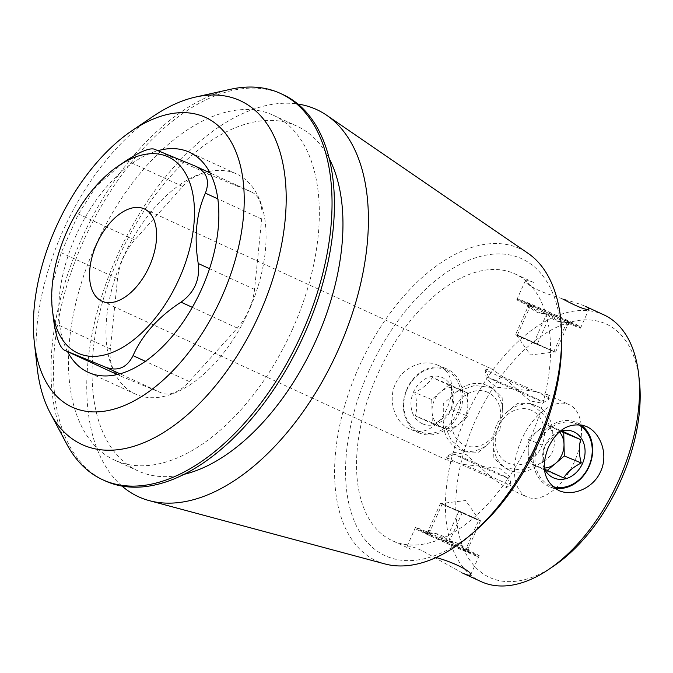 <?xml version="1.0" encoding="UTF-8"?>
<svg xmlns="http://www.w3.org/2000/svg" width="673" height="673" viewBox="0 0 673 673"><rect width="100%" height="100%" fill="white"/><g stroke="black" fill="none" stroke-linecap="round" stroke-linejoin="round"><path stroke-width="0.5" stroke-dasharray="3.37 2.52" d="M521.525 439.839A50.761 28.603 -65.3 0 0 526.749 496.859A50.761 28.603 -65.3 0 0 573.96 462.73A50.761 28.603 -65.3 0 0 569.215 404.658A50.761 28.603 -65.3 0 0 521.525 439.839M499.812 429.837L502.765 412.843L502.159 397.592L492.072 387.581L474.524 385.503L456.782 391.661L443.314 403.817L443.271 422.005L451.23 440.293L465.48 452.02L478.444 452.206L489.254 443.187L499.812 429.837M485.872 369.771L485.208 370.823L486.293 378.941L496.346 387.177L531.855 390.954L547.477 394.647L549.168 398.096L548.89 399.173L542.396 403.22L529.786 400.839L503.185 376.922L491.029 368.644L485.872 369.771A34.853 0.656 24 0 0 485.679 369.763A34.853 0.656 24 0 1 485.679 369.763A34.853 0.656 24 0 0 499.358 376.434A34.853 0.656 24 0 0 531.855 390.954M464.177 464.538L499.736 468.332L509.755 476.577L510.832 484.669L510.159 485.713L505.002 486.848L492.846 478.57L466.229 454.637L453.636 452.264L447.141 456.311L446.864 457.388L448.555 460.845L464.177 464.538A34.853 0.656 -156 0 1 510.353 485.713A34.853 0.656 -156 0 1 510.353 485.729L510.824 484.669M506.777 412.297L517.613 403.27L530.551 403.472L544.81 415.199L552.76 433.479C556.992 447.537 552.491 457.648 539.25 463.823L521.499 469.99L503.959 467.903L493.864 457.876L493.267 442.641C492.787 430.148 497.288 420.028 506.777 412.297A34.853 28.788 112.4 0 1 536.314 405.844L530.551 403.464M437.854 365.229L436.979 364.85C423.107 358.717 402.454 367.34 395.354 384.098C387.244 401.352 395.749 423.763 410.387 429.281C440.773 444.13 469.619 377.662 437.854 365.229M447.276 369.115A34.853 28.788 112.4 0 0 446.401 368.737A34.853 28.788 112.4 0 0 406.492 389.97A34.853 28.788 112.4 0 0 419.809 433.168A34.853 28.788 112.4 0 0 459.482 412.465A34.853 28.788 112.4 0 0 447.276 369.115M456.782 391.661A34.853 28.788 -67.6 0 1 486.318 385.208A34.853 28.788 -67.6 0 1 502.765 412.843M489.254 443.187A34.853 28.788 -67.6 0 1 459.718 449.648A34.853 28.788 -67.6 0 1 443.271 422.005M493.267 442.641A34.853 28.788 112.4 0 0 509.713 470.276A34.853 28.788 112.4 0 0 539.25 463.823M552.76 433.479A34.853 28.788 112.4 0 0 537.189 406.223A34.853 28.788 112.4 0 0 536.314 405.844M554.611 488.194A34.853 28.788 -67.6 0 1 549.631 486.756A34.853 28.788 -67.6 0 1 548.756 486.369A34.853 28.788 -67.6 0 1 536.776 442.489A34.853 28.788 -67.6 0 1 576.231 422.316A34.853 28.788 -67.6 0 1 580.816 424.831M462.62 573.076L421.853 550.514C412.818 546.72 407.88 545.366 407.039 546.442C406.854 546.981 408.023 547.864 410.564 549.101L392.132 540.612A146.815 82.737 114.7 0 1 378.411 372.649A146.815 82.737 114.7 0 1 514.988 273.911A146.815 82.737 114.7 0 1 530.08 438.846A146.815 82.737 114.7 0 1 392.132 540.612M429.197 534.009A34.853 0.656 24 0 1 415.527 527.346A34.853 0.656 24 0 1 415.527 527.329A34.853 0.656 24 0 1 447.629 540.907A34.853 0.656 24 0 1 479.21 555.679A34.853 0.656 24 0 1 479.193 555.688A34.853 0.656 24 0 1 461.737 548.537A34.853 0.656 24 0 1 429.197 534.009M446.864 457.388A34.853 0.656 -156 0 0 446.679 457.362A34.853 0.656 -156 0 0 446.67 457.379A34.853 0.656 -156 0 0 492.846 478.57M503.185 376.922A34.853 0.656 24 0 1 549.361 398.113A34.853 0.656 24 0 1 549.353 398.122A34.853 0.656 24 0 1 549.168 398.096M530.501 306.484A34.853 0.656 -156 0 0 563.301 321.13A34.853 0.656 -156 0 0 580.505 328.155A34.853 0.656 -156 0 0 580.505 328.146A34.853 0.656 -156 0 0 566.834 321.475A34.853 0.656 -156 0 0 534.295 306.947A34.853 0.656 -156 0 0 516.839 299.796A34.853 0.656 -156 0 0 516.822 299.805A34.853 0.656 -156 0 0 530.501 306.484M533.411 282.408C528.599 280.271 525.907 279.707 525.352 280.708C524.932 282.467 529.096 285.562 537.853 289.979C552.499 296.717 577.283 302.471 585.468 306.392M120.846 376.182L161.646 393.024A42.323 23.849 -65.3 0 0 189.357 381.574L237.317 328.079A42.323 23.849 -65.3 0 0 254.529 289.424L261.704 219.087A42.323 23.849 -65.3 0 0 251.702 192.091A42.323 23.849 -65.3 0 0 251.206 191.872L210.405 175.03A42.323 23.849 -65.3 0 0 182.694 186.48L134.735 239.975A42.323 23.849 -65.3 0 0 117.523 278.639L110.347 348.976A42.323 23.849 -65.3 0 0 120.349 375.971A42.323 23.849 -65.3 0 0 120.846 376.182L120.349 375.971M52.923 314.796L53.007 281.785L61.209 252.695L78.421 214.039L96.416 185.992L124.034 162.109M67.544 351.643A121.123 68.259 114.7 0 1 76.074 235.365A121.123 68.259 114.7 0 1 158.113 150.617M561.585 345.493A163.43 92.092 -65.3 0 0 489.557 254.554A163.43 92.092 -65.3 0 0 368.383 372.11A163.43 92.092 -65.3 0 0 362.175 535.801A163.43 92.092 -65.3 0 0 476.82 529.508M603.9 314.871A146.815 82.737 -65.3 0 0 465.952 416.637A146.815 82.737 -65.3 0 0 481.044 581.573M639.35 380.556A139.479 78.598 -65.3 0 0 572.033 321.711A139.479 78.598 -65.3 0 0 475.289 420.76A139.479 78.598 -65.3 0 0 466.49 554.737A139.479 78.598 -65.3 0 0 554.014 565.825M152.973 116.446A189.248 106.645 -65.3 0 0 62.522 231.865A189.248 106.645 -65.3 0 0 37.183 367.82M66.905 444.331A212.626 119.819 114.7 0 1 82.703 236.433A212.626 119.819 114.7 0 1 230.444 89.307M104.938 480.774A212.626 119.819 114.7 0 1 85.067 237.519A212.626 119.819 114.7 0 1 282.853 94.531M292.822 328.483A189.811 106.965 114.7 0 1 114.477 460.054A189.811 106.965 114.7 0 1 96.744 242.903A189.811 106.965 114.7 0 1 273.314 115.251A189.811 106.965 114.7 0 1 292.822 328.483M183.948 474.356A189.811 106.965 114.7 0 1 138.083 470.932A189.811 106.965 114.7 0 1 120.349 253.771A189.811 106.965 114.7 0 1 296.919 126.12A189.811 106.965 114.7 0 1 329.324 158.752M121.973 486.057A213.097 120.088 114.7 0 1 118.515 252.93A213.097 120.088 114.7 0 1 297.946 104.046M384.99 563.949A171.792 96.811 114.7 0 1 358.566 367.803A171.792 96.811 114.7 0 1 528.078 253.326M209.278 171.43A121.123 68.259 114.7 0 1 236.703 174.013A121.123 68.259 114.7 0 1 248.589 311.338A121.123 68.259 114.7 0 1 136.77 394.664A121.123 68.259 114.7 0 1 135.349 394.041A121.123 68.259 114.7 0 1 115.563 374.878M114.763 373.397A121.123 68.259 114.7 0 1 124.034 255.471A121.123 68.259 114.7 0 1 207.629 171.783M500.047 383.223A28.838 0.538 24 0 1 488.733 377.713A28.838 0.538 24 0 1 515.291 388.935A28.838 0.538 24 0 1 541.412 401.167A28.838 0.538 24 0 1 526.967 395.253A28.838 0.538 24 0 1 500.047 383.223M531.704 305.584A33.557 0.631 24 0 1 518.547 299.14A33.557 0.631 24 0 1 549.446 312.222A33.557 0.631 24 0 1 579.848 326.439A33.557 0.631 24 0 1 563.545 319.793A33.557 0.631 24 0 1 531.704 305.584M562.308 318.211A25.17 0.471 -156 0 0 538.434 307.553A25.17 0.471 -156 0 0 526.202 302.572A25.17 0.471 -156 0 0 528.389 303.759A25.17 0.471 -156 0 0 553.904 315.401A25.17 0.471 -156 0 0 572.176 323.04A25.17 0.471 -156 0 0 562.308 318.211M528.793 304.97L528.28 307.982L530.635 305.298C535.548 312.036 542.219 314.939 550.649 313.997C554.989 320.634 561.046 323.427 568.82 322.367L566.683 325.152L566.977 322.039C558.632 323.015 551.961 320.121 546.964 313.34C539.182 314.4 533.125 311.607 528.793 304.97L515.526 334.75L554.636 351.987L517.377 335.078L555.562 352.147L533.697 343.121L515.526 334.75M537.39 343.777L550.649 313.997M555.562 352.147L568.82 322.367M553.719 351.819L566.977 322.039M533.697 343.121L546.964 313.34M517.377 335.078L530.635 305.298M465.926 459.852A28.838 0.538 24 0 1 454.62 454.317A28.838 0.538 24 0 1 469.098 460.248A28.838 0.538 24 0 1 507.299 477.78A28.838 0.538 24 0 1 493.292 472.067A28.838 0.538 24 0 1 465.926 459.852M429.349 535.472A33.557 0.631 24 0 1 416.183 529.054A33.557 0.631 24 0 1 447.099 542.11A33.557 0.631 24 0 1 477.485 556.344A33.557 0.631 24 0 1 460.677 549.462A33.557 0.631 24 0 1 429.349 535.472M459.953 548.1A25.17 0.471 -156 0 0 436.457 537.609A25.17 0.471 -156 0 0 423.855 532.444A25.17 0.471 -156 0 0 446.645 543.119A25.17 0.471 -156 0 0 469.83 552.912A25.17 0.471 -156 0 0 459.953 548.1M465.396 550.194L467.752 547.511L467.247 550.514L459.474 543.372L449.068 542.144C444.163 535.405 437.492 532.503 429.054 533.445L429.349 530.341L427.212 533.125C434.977 532.057 441.034 534.85 445.383 541.496C453.728 540.512 460.399 543.414 465.396 550.194L478.654 520.406L479.58 520.566L441.337 503.497L480.505 520.734L462.334 512.363L440.47 503.337L478.654 520.406M480.505 520.734L467.247 550.514M462.334 512.363L449.068 542.144M442.312 503.665L429.054 533.445M440.47 503.337L427.212 533.125M458.641 511.707L445.383 541.496M531.611 410.429A28.838 23.816 112.4 0 0 495.278 441.303A28.838 23.816 112.4 0 0 532.755 458.565A28.838 23.816 112.4 0 0 531.611 410.429M578.057 424.554A33.557 27.719 112.4 0 0 577.249 424.158A33.557 27.719 112.4 0 0 538.425 443.213A33.557 27.719 112.4 0 0 549.959 485.469A33.557 27.719 112.4 0 0 552.432 486.436M544.339 468.543A25.17 20.787 -67.6 0 1 559.986 431.359M561.728 431.696L545.559 424.251L562.552 431.267C554.518 435.313 548.646 440.302 544.937 446.241C542.918 453.055 543.103 460.837 545.492 469.577L528.498 462.57L537.584 466.751A20.972 17.321 -67.6 0 1 528.221 450.893A20.972 17.321 -67.6 0 1 536.751 431.738A20.972 17.321 -67.6 0 1 554.645 428.44A20.972 17.321 -67.6 0 1 559.995 432.646M545.096 468.013A20.972 17.321 -67.6 0 1 537.584 466.751L546.669 470.94L547.267 470.435M545.559 424.251L527.943 439.225L528.498 462.57M546.669 470.94L563.663 477.948M527.943 439.225L544.937 446.241M487.883 392.376A28.838 23.816 112.4 0 0 451.541 422.509A28.838 23.816 112.4 0 0 472.101 446.872A28.838 23.816 112.4 0 0 499.425 424.209A28.838 23.816 112.4 0 0 487.883 392.376M446.073 370.024A33.557 27.719 112.4 0 0 403.8 405.954A33.557 27.719 112.4 0 0 447.41 426.043A33.557 27.719 112.4 0 0 446.073 370.024M422.19 423.662A25.17 20.787 -67.6 0 1 421.189 381.65A25.17 20.787 -67.6 0 1 453.896 396.717A25.17 20.787 -67.6 0 1 422.19 423.662M451.095 409.251C447.461 415.115 441.589 420.103 433.479 424.217L415.308 415.847C417.327 409.033 417.142 401.251 414.753 392.51C422.787 388.456 428.659 383.467 432.369 377.536L450.54 385.907C452.921 394.546 453.114 402.328 451.095 409.251L468.088 416.259L459.28 423.746A20.972 17.321 112.4 0 0 467.811 404.591A20.972 17.321 112.4 0 0 458.448 388.733A20.972 17.321 112.4 0 0 440.554 392.039A20.972 17.321 112.4 0 0 434.178 400.645A20.972 17.321 112.4 0 0 432.024 411.195A20.972 17.321 112.4 0 0 441.387 427.052A20.972 17.321 112.4 0 0 459.28 423.746L450.473 431.233L432.302 422.863L431.746 399.518L449.362 384.552L458.448 388.733L467.533 392.923L468.088 416.259M450.473 431.233L433.479 424.217M432.302 422.863L415.308 415.847M431.746 399.518L414.753 392.51M449.362 384.552L432.369 377.536M467.533 392.923L450.54 385.907M161.646 393.024L119.954 373.818M189.357 381.574L145.351 361.308M237.317 328.079L192.318 307.351M254.529 289.424L209.547 268.695M261.704 219.087L217.859 198.888M251.206 191.872L194.892 165.928M210.405 175.03L154.092 149.095M182.694 186.48L126.389 160.536M134.735 239.975L78.421 214.039M117.523 278.639L61.209 252.695M110.347 348.976L54.042 323.032M101.842 301.134L448.555 460.845M505.002 486.848L526.749 496.859M144.316 208.933L491.029 368.644M547.477 394.647L569.215 404.658M446.401 368.737L436.979 364.85M419.809 433.168L410.387 429.281M492.072 387.589L486.318 385.208M465.48 452.02L459.718 449.648M509.713 470.276L503.959 467.903M585.653 426.202L576.231 422.316M559.053 490.642L549.631 486.756M470.696 574.784L479.21 555.679M407.022 546.434L415.527 527.329L416.183 529.054M446.67 457.379L447.141 456.311M548.89 399.173L549.361 398.113M485.208 370.823L485.679 369.763L488.733 377.713M580.505 328.155L589.01 309.05M516.822 299.805L525.335 280.7M251.702 192.091L210.077 172.919M514.988 273.911L533.42 282.408M114.477 460.054L138.083 470.932M273.314 115.251L296.919 126.12M236.703 174.013L189.492 152.266M135.349 394.041L88.138 372.295M541.412 401.167L549.353 398.122M518.547 299.14L516.839 299.796M579.848 326.439L580.505 328.146M566.683 325.152L572.176 323.04M528.28 307.982L526.202 302.572M516.393 334.935L530.417 354.965L554.695 351.987M454.62 454.317L446.679 457.362M507.299 477.78L510.353 485.713M477.485 556.344L479.193 555.688M429.34 530.341L423.855 532.444M467.752 547.511L469.83 552.912M479.647 520.549L465.615 500.527L441.337 503.497"/><path stroke-width="1.01" d="M96.626 244.114A50.761 28.603 114.7 0 1 144.316 208.933A50.761 28.603 114.7 0 1 149.053 266.996A50.761 28.603 114.7 0 1 101.842 301.134A50.761 28.603 114.7 0 1 96.626 244.114M580.816 424.831A34.853 28.788 -67.6 0 1 589.531 465.539A34.853 28.788 -67.6 0 1 554.611 488.194M548.386 447.276C557.555 428.836 569.972 421.811 585.653 426.202C600.282 431.755 608.796 454.149 600.686 471.369C593.586 488.135 572.925 496.775 559.053 490.642C544.053 482.019 540.495 467.567 548.386 447.276M436.062 557.513C455.453 562.779 472.471 572.252 470.679 574.776C470.116 575.777 467.432 575.213 462.62 573.076M462.62 573.085L481.044 581.573A146.815 82.737 -65.3 0 0 548.823 569.341A146.815 82.737 -65.3 0 0 618.992 479.807A146.815 82.737 -65.3 0 0 638.652 374.331A146.815 82.737 -65.3 0 0 603.9 314.871L585.468 306.383C587.992 307.62 589.169 308.503 588.993 309.042C586.957 310.556 578.208 307.216 562.746 299.005M52.317 309.395A108.017 60.873 -65.3 0 0 110.793 353.022A108.017 60.873 -65.3 0 0 186.396 260.014A108.017 60.873 -65.3 0 0 182.888 169.243A108.017 60.873 -65.3 0 0 118.406 165.92A108.017 60.873 -65.3 0 0 66.778 231.798A108.017 60.873 -65.3 0 0 52.317 309.395L54.042 323.032C56.675 338.965 60.175 348.034 64.532 350.246L117.211 374.524L64.532 350.246L105.333 367.088C117.632 371.698 126.869 367.887 133.044 355.638C142.382 334.691 158.374 316.857 181.012 302.143C194.388 292.536 200.125 279.648 198.224 263.48C193.933 236.904 196.323 213.459 205.391 193.143C210.186 180.642 206.687 171.565 194.892 165.928L210.077 172.919M118.406 165.92L126.389 160.536C139.992 151.719 149.229 147.9 154.092 149.095L194.892 165.928M221.93 296.583A159.476 89.871 114.7 0 1 111.314 409.832A159.476 89.871 114.7 0 1 34.348 342.54A159.476 89.871 114.7 0 1 131.925 130.722A159.476 89.871 114.7 0 1 231.992 143.391A159.476 89.871 114.7 0 1 221.93 296.583M158.113 150.617A121.123 68.259 114.7 0 1 189.492 152.266A121.123 68.259 114.7 0 1 201.942 288.338A121.123 68.259 114.7 0 1 89.559 372.918A121.123 68.259 114.7 0 1 88.138 372.295A121.123 68.259 114.7 0 1 67.544 351.643M472.555 533.252L476.82 529.508A163.43 92.092 -65.3 0 0 561.585 345.493L561.652 339.823A171.792 96.811 114.7 0 1 537.643 441.707A171.792 96.811 114.7 0 1 472.555 533.252A171.792 96.811 114.7 0 1 384.99 563.949L149.297 500.645A213.097 120.088 114.7 0 1 121.973 486.057M548.823 569.341L554.014 565.825A139.479 78.598 -65.3 0 0 639.35 380.556L638.652 374.331M34.348 342.54L37.183 367.82A189.248 106.645 -65.3 0 0 50.223 412.995A189.248 106.645 -65.3 0 0 259.786 313.281A189.248 106.645 -65.3 0 0 195.784 97.005A189.248 106.645 -65.3 0 0 152.973 116.446L131.925 130.722M195.784 97.005L230.444 89.307A212.626 119.819 114.7 0 1 280.49 93.446A212.626 119.819 114.7 0 1 302.354 332.302A212.626 119.819 114.7 0 1 102.574 479.689A212.626 119.819 114.7 0 1 66.905 444.331L50.223 412.995M280.49 93.446L282.853 94.531A212.626 119.819 114.7 0 1 304.709 333.387A212.626 119.819 114.7 0 1 104.938 480.774L102.574 479.689M329.324 158.752A189.811 106.965 114.7 0 1 316.428 339.36A189.811 106.965 114.7 0 1 183.948 474.356M297.946 104.046A213.097 120.088 114.7 0 1 326.784 115.335A213.097 120.088 114.7 0 1 338.645 349.009A213.097 120.088 114.7 0 1 149.297 500.645M326.784 115.335L528.078 253.326A171.792 96.811 114.7 0 1 561.652 339.823M115.563 374.878A121.123 68.259 114.7 0 1 114.763 373.397M207.629 171.783A121.123 68.259 114.7 0 1 209.278 171.43M552.432 486.436A33.557 27.719 112.4 0 0 589.203 465.43A33.557 27.719 112.4 0 0 578.057 424.554M559.986 431.359A25.17 20.787 -67.6 0 1 563.023 430.552A25.17 20.787 -67.6 0 1 584.492 457.27A25.17 20.787 -67.6 0 1 553.374 477.805A25.17 20.787 -67.6 0 1 544.339 468.543M559.995 432.646A20.972 17.321 -67.6 0 1 564.008 444.298A20.972 17.321 -67.6 0 1 555.477 463.453L564.285 455.966L581.279 462.982C573.169 467.096 567.297 472.084 563.663 477.948L545.492 469.577M581.279 462.982C578.898 454.342 578.713 446.561 580.723 439.637L562.552 431.267M547.267 470.435L555.477 463.453A20.972 17.321 -67.6 0 1 545.096 468.013M564.285 455.966L563.73 432.621L561.728 431.696M563.73 432.621L580.723 439.637M119.954 373.818L105.333 367.088M145.351 361.308L133.044 355.638M192.318 307.351L181.012 302.143M209.547 268.695L198.224 263.48M217.859 198.888L205.391 193.143"/></g></svg>
